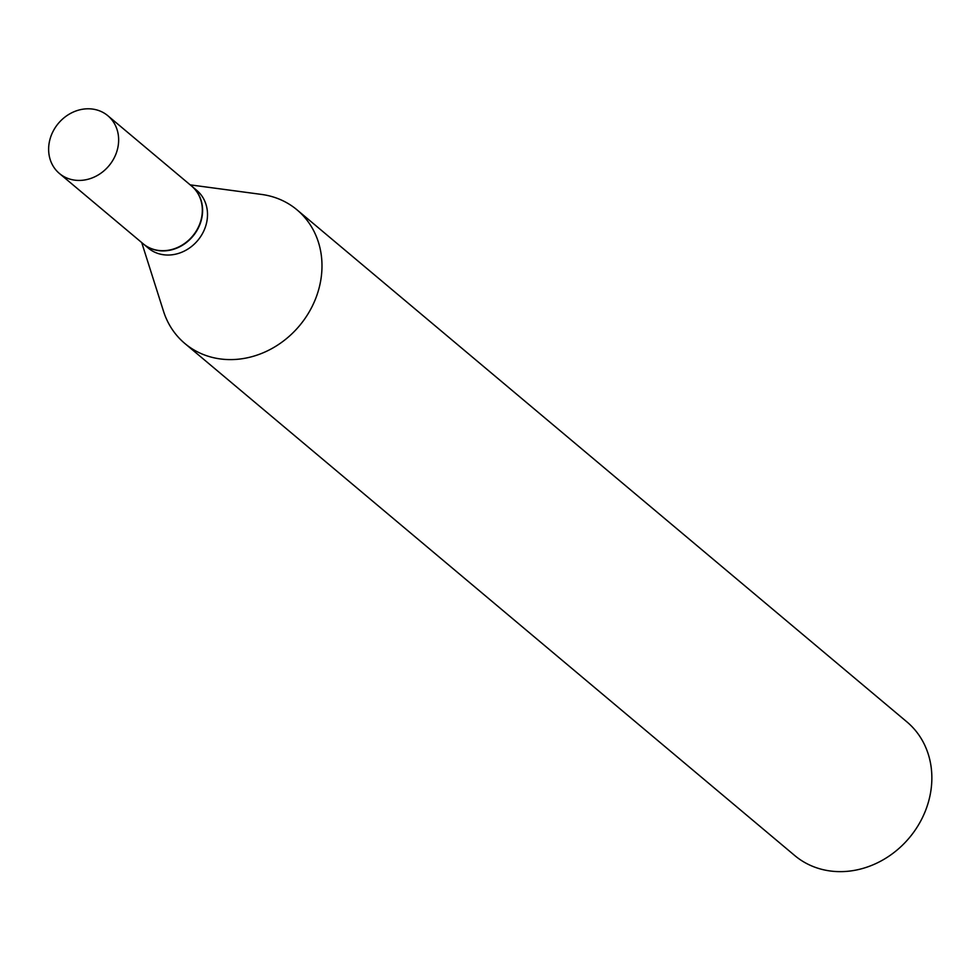 <?xml version="1.0" encoding="UTF-8"?>
<svg xmlns="http://www.w3.org/2000/svg" width="980" height="980" viewBox="0 0 980 980"><rect width="100%" height="100%" fill="white"/><g stroke="black" fill="none" stroke-linecap="round" stroke-linejoin="round"><path stroke-width="1.47" d="M74.456 180.112A37.681 32.989 130 0 1 59.413 173.472A37.681 32.989 130 0 1 53.165 131.185A37.681 32.989 130 0 1 92.818 109.111A37.681 32.989 130 0 1 107.874 115.75A37.681 32.989 130 0 1 114.109 158.037A37.681 32.989 130 0 1 74.456 180.112M107.874 115.75L191.566 186.016A37.681 32.989 130 0 1 197.801 228.303A37.681 32.989 130 0 1 158.148 250.378A37.681 32.989 130 0 1 143.105 243.738L59.413 173.472M191.688 186.127A37.681 32.989 130 0 1 191.823 186.237A37.681 32.989 130 0 1 198.058 228.524A37.681 32.989 130 0 1 158.405 250.586A37.681 32.989 130 0 1 143.362 243.959A37.681 32.989 130 0 1 143.227 243.849M191.823 186.237L196.735 190.353A37.681 32.989 130 0 1 202.97 232.64A37.681 32.989 130 0 1 163.317 254.714A37.681 32.989 130 0 1 148.262 248.075L143.362 243.959M260.999 194.359A87.232 76.367 130 0 1 261.599 194.432A87.232 76.367 130 0 1 262.187 194.518A87.232 76.367 130 0 1 297.038 209.867L906.917 721.905A87.232 76.367 130 0 1 921.347 819.807A87.232 76.367 130 0 1 829.57 870.889A87.232 76.367 130 0 1 794.719 855.528L184.853 343.49A87.232 76.367 130 0 1 163.513 311.26L141.72 242.587M297.038 209.867A87.232 76.367 130 0 1 311.481 307.769A87.232 76.367 130 0 1 219.692 358.852A87.232 76.367 130 0 1 184.853 343.49M190.181 184.865L261.599 194.432"/></g></svg>
